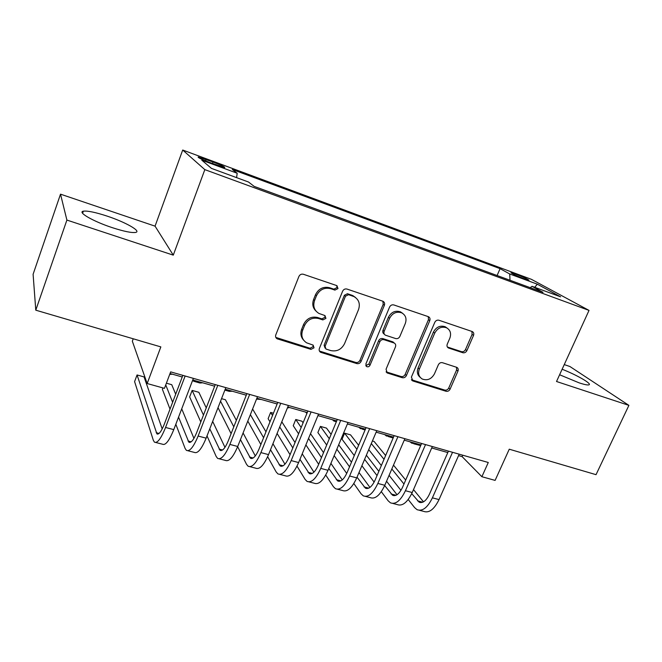 <?xml version="1.0" encoding="UTF-8"?>
<svg xmlns="http://www.w3.org/2000/svg" width="662" height="662" viewBox="0 0 662 662"><rect width="100%" height="100%" fill="white"/><g stroke="black" fill="none" stroke-linecap="round" stroke-linejoin="round"><path stroke-width="0.99" d="M337.984 288.566L336.95 285.661L303.386 274.267C301.384 273.811 299.886 274.548 298.901 276.476L275.797 334.864C275.26 336.528 275.69 337.835 277.064 338.77L310.958 349.362L314.011 347.831L313.143 345.125L306.63 342.825C302.211 339.887 300.871 335.725 302.608 330.338L304.528 325.547C307.623 319.539 312.315 317.197 318.604 318.53L322.857 319.912L325.927 318.381L324.976 315.575L318.96 313.457C314.227 310.511 312.762 306.192 314.566 300.507L316.502 295.657C319.638 289.584 324.347 287.25 330.644 288.657L334.906 290.097L337.984 288.566M316.022 311.107C312.812 307.954 311.992 304.098 313.581 299.522L315.509 294.698C318.629 288.64 323.329 286.307 329.602 287.713L333.855 289.153L336.925 287.631L336.834 285.612M275.831 337.413L309.998 348.237L313.043 346.714L313.093 345.101M303.635 340.169C300.838 337.107 300.176 333.466 301.665 329.262L303.577 324.488C306.663 318.496 311.347 316.171 317.611 317.495L321.856 318.869L324.91 317.346L324.901 315.534M559.605 374.758L579.159 382.859C584.637 384.655 587.947 385.301 589.089 384.796C591.952 383.67 576.544 374.874 562.129 369.239M107.252 216.151C95.502 212.295 87.533 210.64 83.338 211.186C77.098 212.113 93.325 221.472 112.275 227.654C124.092 231.468 131.912 233.049 135.727 232.403C141.585 231.245 125.408 222.142 107.252 216.151M515.516 274.035L510.981 272.661C511.652 273.588 516.153 275.682 524.494 278.934L528.971 280.291C528.235 279.339 523.75 277.254 515.516 274.035M462.812 352.722C464.567 353.086 465.924 352.391 466.884 350.628L473.512 335.435C474.124 333.673 473.711 332.382 472.287 331.563L438.939 320.243C437.135 319.845 435.745 320.549 434.777 322.353L411.392 377.117L412.956 381.006L446.031 391.267C447.785 391.606 449.134 390.911 450.077 389.173L457.963 371.092C458.551 369.429 458.178 368.188 456.846 367.369L442.448 362.702C440.669 362.337 439.303 363.041 438.343 364.812L434.438 373.881C431.425 379.136 427.379 380.849 422.273 379.028C418.789 376.794 417.813 373.484 419.336 369.106L434.727 333.127C437.582 327.996 441.504 326.209 446.502 327.756C450.35 329.99 451.459 333.458 449.846 338.158L447.264 344.149C446.668 345.87 447.057 347.145 448.447 347.972L462.812 352.722L461.431 351.638C463.185 352.002 464.534 351.307 465.494 349.553L472.089 334.401L471.923 331.43M66.895 220.074L173.279 255.143L155.057 226.156L60.515 194.165L66.895 220.074L35.781 310.18L160.841 346.896L147.171 383.53L164.449 388.346L170.655 371.878L488.283 462.49L481.878 476.714L495.11 480.397L509.26 449.2L596.032 474.671L628.9 405.367L569.916 366.516L564.247 364.597M173.279 255.143L204.831 169.629L589.023 310.404L556.527 381.502L628.9 405.367M384.365 305.331C384.961 303.51 384.498 302.162 382.975 301.276L346.987 289.054C345.043 288.615 343.586 289.344 342.602 291.23L319.39 348.444C318.844 350.099 319.25 351.381 320.607 352.292L356.818 363.587C358.696 363.968 360.111 363.248 361.071 361.435L384.365 305.331L383.182 304.355L382.917 301.251M393.832 304.942L428.463 316.701C429.936 317.553 430.374 318.869 429.77 320.665L406.394 375.561C405.442 377.332 404.06 378.043 402.248 377.688L387.187 372.954L386.054 369.222L395.462 346.888C396.033 345.183 395.628 343.892 394.229 343.032L384.018 339.697C382.156 339.3 380.741 340.02 379.781 341.84L370 365.258C369.197 366.69 368.089 367.137 366.682 366.607L365.871 363.976L389.562 307.085C390.539 305.24 391.962 304.528 393.832 304.942M35.781 310.18L33.1 274.275L60.515 194.165M209.895 162.562L224.708 167.536C225.154 167.014 221.257 165.161 213.023 161.983L198.178 156.993C197.64 157.482 201.546 159.343 209.895 162.562M204.831 169.629L182.704 150.034L531.462 279.347L589.023 310.404M497.096 275.516L500.083 268.656L232.321 169.489L237.186 173.254L236.591 177.639M500.083 268.656L509.723 273.985L537.321 284.188L560.582 296.808L532.041 286.315L543.006 292.364L254.134 186.37L248.523 182.025L211.476 168.396L201.786 160.171L237.186 173.254M133.219 338.787L132.334 341.211L147.171 383.53M155.057 226.156L182.704 150.034M458.551 455.613L462.134 456.639L481.878 476.714M170.043 373.509L182.24 376.984M192.758 379.98L214.653 386.203M225.212 389.215L246.272 395.206M256.873 398.226L277.138 403.986M287.771 407.014L307.276 412.567M317.934 415.595L336.701 420.941M347.385 423.978L365.441 429.117M376.148 432.162L393.526 437.11M404.25 440.164L420.974 444.922M431.707 447.975L447.81 452.56M462.771 455.208L462.134 456.639M532.041 286.315L530.212 287.672M509.997 280.258L509.723 273.985M537.321 284.188L534.706 287.291M319.44 351.042L355.734 362.445C357.604 362.817 359.019 362.097 359.971 360.293L383.182 304.355M348.535 294.689L345.473 296.212L325.092 346.334L325.944 349.031L330.76 350.579C336.9 351.812 341.501 349.495 344.563 343.628L358.514 309.626C360.393 303.825 358.878 299.481 353.98 296.593L348.535 294.689L347.442 293.729L344.397 295.252L345.473 296.212M325.075 348.055L324.09 345.216L344.397 295.252M355.544 297.519L352.879 295.633L351.861 295.227L352.962 296.179M347.442 293.729L351.861 295.227M386.087 371.829L401.04 376.512C402.852 376.868 404.225 376.165 405.177 374.394L428.463 319.655L428.248 316.618M394.08 342.899L392.64 341.791L382.851 338.621C380.989 338.232 379.583 338.944 378.623 340.756L368.883 364.108L370 365.258M365.796 365.565L368.883 364.108M405.31 323.495C406.907 318.72 405.715 315.17 401.743 312.853C396.546 311.206 392.508 313.01 389.62 318.273L384.183 331.29C383.604 333.019 384.026 334.327 385.45 335.195L395.653 338.555C397.498 338.944 398.905 338.232 399.865 336.42L405.31 323.495M402.612 313.325L400.518 311.86C395.33 310.213 391.3 312.017 388.42 317.263L389.62 318.273M384.365 334.219L384.274 334.136C382.851 333.267 382.437 331.968 383.008 330.239L388.42 317.263M447.38 347.012L461.431 351.638M447.09 328.054L445.154 326.73C440.172 325.191 436.258 326.97 433.42 332.084L434.727 333.127M420.238 377.381C417.374 375.023 416.655 371.887 418.078 367.964L433.42 332.084M411.416 379.715L444.715 390.075C446.461 390.415 447.81 389.719 448.753 387.99L456.606 369.959L456.54 367.245M169.695 374.427L172.352 374.171M162.198 428.951L144.068 376.926L137.059 374.957L134.593 381.618L153.327 440.28L154.428 442.142C157.333 443.532 161.04 438.641 165.558 427.462L185.137 376.008M155.785 442.489L162.496 444.21C165.483 445.625 169.249 440.768 173.775 429.621L193.378 378.366M182.853 375.362L164.35 424.069C161.346 431.525 158.872 434.793 156.919 433.883L137.059 374.957M193.643 381.229L199.924 383.017L202.671 382.802M192.419 380.865L195.158 380.658M224.865 390.108L229.333 391.374L232.312 391.234M256.525 399.103L261.283 399.476M287.391 407.949L289.608 407.535M175.827 424.259L185.128 448.48L186.411 450.359C189.655 451.84 193.552 447.065 198.12 436.043L217.798 385.325M187.909 450.748L194.289 452.386C197.607 453.884 201.562 449.142 206.139 438.161L225.833 387.626M215.266 384.605L196.664 432.634C193.635 439.973 191.028 443.168 188.852 442.199L178.55 417.143M193.933 438.385L181.727 408.835M175.687 394.221L171.748 384.696L166.394 383.19M172.633 402.264L165.74 384.92M162.943 387.924L162.405 389.347L170.018 409.149M207.016 435.894L216.184 456.482L217.632 458.394C221.199 459.941 225.279 455.282 229.888 444.425L249.657 394.42M219.271 458.816L225.328 460.371C228.961 461.935 233.09 457.31 237.716 446.486L257.501 396.654M246.893 393.633L228.208 440.983C225.146 448.224 222.424 451.335 220.032 450.317L209.78 428.819M224.972 447.347L212.667 421.404M206.254 407.883L198.865 392.301L192.137 390.415L189.646 396.91L200.801 421.951M203.466 415.074L192.137 390.415M237.641 446.66L246.521 464.302L248.126 466.23C251.99 467.852 256.252 463.309 260.902 452.601L280.746 403.282M249.897 466.685L255.64 468.166C259.578 469.797 263.881 465.287 268.532 454.62L288.4 405.467M277.767 402.438L258.999 449.142C255.913 456.284 253.074 459.32 250.484 458.253L240.438 439.626M255.3 455.936L243.086 432.956M236.367 420.32L225.428 399.749L221.53 398.656M233.802 426.816L220.545 401.197M218.021 407.668L231.104 433.66M267.647 456.697L276.153 471.932L277.908 473.893C282.07 475.573 286.489 471.145 291.172 460.587L311.09 411.938M279.803 474.381L285.248 475.779C289.476 477.476 293.936 473.073 298.628 462.556L318.563 414.073M307.896 411.036L289.071 457.111C285.959 464.145 283.005 467.107 280.225 465.998L270.501 449.763M284.941 464.194L272.943 443.714M265.967 431.814L252.594 409M263.592 437.714L250.368 414.619M247.795 421.098L260.861 444.525M305.513 412.062L306.92 413.427M297.015 466.114L305.108 479.396L307.011 481.373C311.446 483.119 316.022 478.792 320.739 468.39L340.715 420.395M309.03 481.895L314.185 483.219C318.679 484.981 323.296 480.678 328.021 470.31L348.013 422.472M337.322 419.427L318.439 464.889C315.302 471.832 312.249 474.72 309.278 473.57L299.952 459.345M313.92 472.18L302.22 453.826M295.02 442.539L281.797 421.793M273.431 413.22L270.634 412.434L268.118 418.707L269.988 421.785M292.819 447.934L279.712 426.957M272.529 415.463L270.634 412.434M277.097 433.436L290.055 454.703M332.481 419.741L333.996 421.123L336.437 421.562M325.737 475.043L333.416 486.694L335.452 488.688C340.144 490.492 344.869 486.272 349.619 476.003L369.653 428.645M337.579 489.235L342.461 490.492C347.219 492.313 351.977 488.109 356.735 477.881L376.777 430.681M366.069 427.627L347.136 472.494C343.975 479.338 340.831 482.159 337.686 480.968L328.791 468.473M342.246 479.917L330.909 463.4M323.528 452.642L310.511 433.66M303.08 422.836L301.971 421.222L295.765 419.485L293.241 425.691L298.587 433.809M321.467 457.608L308.542 438.434M301.169 427.495L295.765 419.485M305.894 444.897L318.679 464.319M358.878 427.255L360.492 428.645L364.373 428.819M353.839 483.541L361.088 493.827L363.256 495.838C368.204 497.7 373.062 493.571 377.845 483.45L397.912 436.713M365.49 496.409L370.108 497.601C375.114 499.479 380.013 495.375 384.796 485.287L404.879 438.699M394.155 435.637L375.18 479.917C372.003 486.678 368.759 489.433 365.449 488.2L357.033 477.194M369.934 487.422L359.019 472.511M351.472 462.217L338.696 444.765M331.108 434.404L326.498 428.107L320.408 426.394L317.876 432.534L326.689 445.029M349.536 466.801L336.85 449.192M329.304 438.732L320.408 426.394M334.161 455.63L346.714 473.446M384.721 434.603L386.426 436.018L390.481 436.241M388.288 436.548L393.145 437.996M381.32 491.684L388.147 500.803L390.448 502.83C395.628 504.75 400.618 500.712 405.425 490.724L425.534 444.591M392.781 503.426L397.15 504.552C402.388 506.488 407.411 502.475 412.227 492.52L432.344 446.527M421.611 443.466L402.595 487.182C399.401 493.844 396.066 496.541 392.599 495.267L384.672 485.569M397.018 494.729L386.542 481.233M378.863 471.336L366.359 455.224M358.63 445.269L350.546 434.851L344.571 433.18L342.039 439.245L354.278 455.58M377.034 475.589L364.605 459.345M356.917 449.308L344.571 433.18M361.891 465.75L374.138 482.102M410.026 441.811L411.822 443.234L416.034 443.515M413.767 443.788L420.684 445.592M408.214 499.52L414.619 507.622L417.035 509.666C422.447 511.635 427.561 507.696 432.394 497.841L452.535 452.287M419.476 510.294L423.597 511.354C429.059 513.331 434.206 509.417 439.038 499.587L459.188 454.19M448.447 451.128L429.398 494.282C426.187 500.861 422.778 503.492 419.154 502.185L411.723 493.62M423.514 501.837L413.502 489.599M405.69 480.058L393.485 465.129M385.632 455.53L374.129 441.471L372.4 440.983M403.969 484.021L391.821 468.986M384.01 459.312L371.308 443.573M368.734 449.622L381.337 465.552M389.082 475.341L400.957 490.352M205.551 160.874L206.089 159.418M212.461 163.506L213.023 161.983M329.602 287.713L330.644 288.657M315.509 294.698L316.502 295.657M313.581 299.522L314.566 300.507M321.856 318.869L322.857 319.912M317.611 317.495L318.604 318.53M303.577 324.488L304.528 325.547M301.665 329.262L302.608 330.338M309.998 348.237L310.958 349.362M276.84 337.943L277.709 339.052M333.855 289.153L334.906 290.097M359.971 360.293L361.071 361.435M355.734 362.445L356.818 363.587M320.193 351.406L321.186 352.54M324.09 345.216L325.092 346.334M428.463 319.655L429.77 320.665M405.177 374.394L406.394 375.561M401.04 376.512L402.248 377.688M386.509 372.003L387.675 373.161M392.64 341.791L393.84 342.866M382.851 338.621L384.018 339.697M378.623 340.756L379.781 341.84M383.008 330.239L384.183 331.29M447.413 347.02L448.753 348.096M418.078 367.964L419.336 369.106M456.606 369.959L457.963 371.092M448.753 387.99L450.077 389.173M444.715 390.075L446.031 391.267M411.723 379.831L412.956 381.006M472.089 334.401L473.512 335.435M465.494 349.553L466.884 350.628M165.558 427.462L173.775 429.621M156.199 432.691L159.054 433.436M198.12 436.043L206.139 438.161M188.025 440.991L191.186 441.819M229.888 444.425L237.716 446.486M219.089 449.101L222.556 450.003M260.902 452.601L268.532 454.62M249.433 457.012L253.174 457.988M291.172 460.587L298.628 462.556M279.083 464.749L283.088 465.791M320.739 468.39L328.021 470.31M308.045 472.304L312.307 473.413M349.619 476.003L356.735 477.881M336.354 479.685L340.856 480.86M377.845 483.45L384.796 485.287M364.042 486.909L368.767 488.142M405.425 490.724L412.227 492.52M391.11 493.968L396.05 495.259M432.394 497.841L439.038 499.587M417.59 500.877L422.737 502.218M82.601 213.305L83.338 211.186M276.203 337.661L277.064 338.77M319.622 351.158L320.607 352.292M352.879 295.633L353.98 296.593M386.128 371.903L387.187 372.954M393.029 341.948L394.229 343.032M365.896 365.796L366.682 366.607M400.518 311.86L401.743 312.853M447.553 347.252L448.447 347.972M445.154 326.73L446.502 327.756M411.499 379.872L412.484 380.807M156.919 433.883L157.813 434.115M188.852 442.199L189.845 442.456M220.032 450.317L221.116 450.599M250.484 458.253L251.643 458.551M280.225 465.998L281.474 466.321M309.278 473.57L310.61 473.909M335.692 421.603L336.346 421.785M337.686 480.968L339.085 481.332M362.271 429.158L365.085 429.952M365.449 488.2L366.922 488.581M392.599 495.267L394.138 495.673M419.154 502.185L420.759 502.607"/></g></svg>
